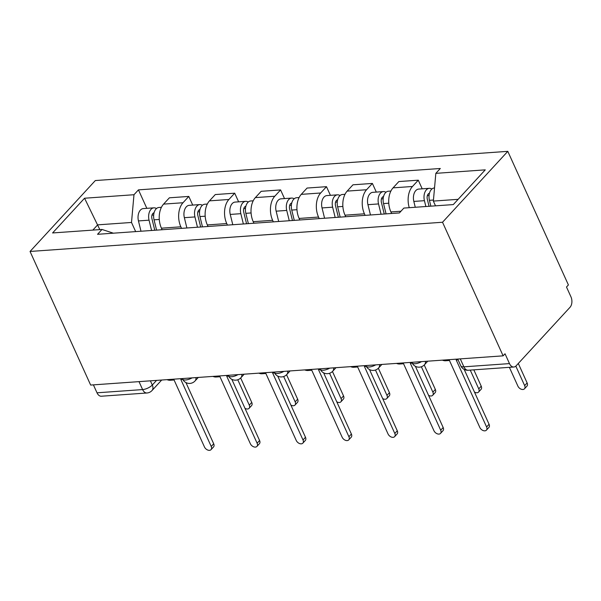 <?xml version="1.0" encoding="UTF-8"?>
<svg xmlns="http://www.w3.org/2000/svg" width="601" height="601" viewBox="0 0 601 601"><rect width="100%" height="100%" fill="white"/><g stroke="black" fill="none" stroke-linecap="round" stroke-linejoin="round"><path stroke-width="0.9" d="M503.127 355.845L505.035 353.779L509.483 363.597A7.573 4.748 85.9 0 0 513.825 367.016A7.573 4.748 85.9 0 0 516.161 365.791L570.018 307.291A7.573 4.748 85.9 0 0 570.95 296.826L566.495 287.015L568.403 284.949L507.8 151.347L95.319 180.555L30.05 251.458L442.524 222.25L503.127 355.845L90.653 385.061L30.05 251.458M139.011 381.635L142.61 389.576A7.573 4.748 -94.1 0 0 146.952 392.994L101.351 396.224A7.573 4.748 -94.1 0 1 97.009 392.806L142.61 389.576A7.573 3.005 -24.4 0 0 152.301 385.023L156.568 380.388M93.403 384.865L97.009 392.806M507.8 151.347L442.524 222.25M409.258 207.698A17.421 10.923 -94.1 0 1 412.474 186.483L418.281 180.18L398.861 181.555L393.062 187.858A17.421 10.923 85.9 0 0 390.913 211.935L391.619 213.483M422.21 188.834L418.281 180.18M365.138 215.361L364.431 213.806A17.421 10.923 -94.1 0 1 366.58 189.736L372.387 183.433L352.967 184.808L347.16 191.11A17.421 10.923 85.9 0 0 345.019 215.181L345.718 216.736M376.309 192.087L372.387 183.433M319.244 218.614L318.538 217.059A17.421 10.923 -94.1 0 1 320.686 192.989L326.486 186.678L307.073 188.053L301.266 194.363A17.421 10.923 85.9 0 0 299.118 218.433L299.824 219.989M330.415 195.333L326.486 186.678M273.342 221.859L272.644 220.312A17.421 10.923 -94.1 0 1 274.792 196.234L280.592 189.931L261.172 191.306L255.372 197.609A17.421 10.923 85.9 0 0 253.224 221.686L253.93 223.234M284.521 198.585L280.592 189.931M227.448 225.112L226.742 223.557A17.421 10.923 -94.1 0 1 228.891 199.487L234.698 193.184L215.278 194.559L209.479 200.862A17.421 10.923 85.9 0 0 207.33 224.932L208.029 226.487M238.62 201.831L234.698 193.184M181.555 228.365L180.848 226.81A17.421 10.923 -94.1 0 1 182.997 202.74L188.804 196.429L169.384 197.804L163.577 204.115A17.421 10.923 85.9 0 0 161.429 228.185L162.135 229.74M192.726 205.084L188.804 196.429M458.12 199.329L433.359 201.087L435.515 205.835M433.359 201.087L435.838 173.351L485.262 169.85L453.297 204.58L403.864 208.074L399.395 212.934L97.542 234.307L102.012 229.454L52.587 232.955L84.553 198.225L133.978 194.724L131.506 222.46L97.67 224.857L92.839 230.1M435.838 173.351L440.308 168.49L138.455 189.871L133.978 194.724M99.826 229.605L84.553 198.225M135.661 231.61L131.506 222.46M146.832 208.337L138.455 189.871M113.371 233.188L102.012 229.454M442.381 360.149A7.573 5.078 -137.4 0 0 445.626 360.758L449.458 360.487L479.831 427.446A4.357 2.922 -137.4 0 0 483.024 430.511A4.357 2.922 -137.4 0 0 486.412 430.151A4.357 2.922 -137.4 0 0 486.592 426.965L456.219 360.007L458.097 359.871M464.175 369.397L489.071 424.276A4.357 2.922 42.6 0 1 488.891 427.469L486.412 430.151M430.864 206.166L429.43 200.321A9.466 5.935 -94.1 0 1 434.29 187.978L434.531 187.963M509.37 367.331L517.889 386.105A4.357 2.922 -137.4 0 0 521.082 389.17A4.357 2.922 -137.4 0 0 524.47 388.809A4.357 2.922 -137.4 0 0 524.65 385.624L515.816 366.137M429.054 206.293L427.303 199.171A4.545 2.847 -94.1 0 1 429.445 193.267M425.861 206.519L424.426 200.681A9.466 5.935 -94.1 0 1 429.294 188.331A9.466 5.935 -94.1 0 1 431.856 189.037M415.268 207.27L413.834 201.425A9.466 5.935 -94.1 0 1 418.702 189.082L429.294 188.331M518.302 363.47L527.13 382.935A4.357 2.922 42.6 0 1 526.949 386.127L524.47 388.809M396.487 363.402A7.573 5.078 -137.4 0 0 399.733 364.003L403.556 363.733L433.93 430.692A4.357 2.922 -137.4 0 0 437.13 433.757A4.357 2.922 -137.4 0 0 440.518 433.404A4.357 2.922 -137.4 0 0 440.698 430.218L410.325 363.259L412.211 363.124M415.404 366.317L443.17 427.529A4.357 2.922 42.6 0 1 442.99 430.714L440.518 433.404M350.586 366.648A7.573 5.078 -137.4 0 0 353.839 367.256L357.663 366.986L388.036 433.945A4.357 2.922 -137.4 0 0 391.236 437.01A4.357 2.922 -137.4 0 0 394.624 436.657A4.357 2.922 -137.4 0 0 394.804 433.464L364.431 366.505L366.317 366.37M369.51 369.57L397.276 430.774A4.357 2.922 42.6 0 1 397.096 433.967L394.624 436.657M386.067 213.881L383.528 203.574A9.466 5.935 -94.1 0 1 388.396 191.231L390.898 191.05M474.444 392.047A4.357 2.922 -137.4 0 0 478.576 392.062A4.357 2.922 -137.4 0 0 478.757 388.87L470.245 370.103M384.257 214.009L381.41 202.417A4.545 2.847 -94.1 0 1 383.543 196.519M381.064 214.234L378.532 203.927A9.466 5.935 -94.1 0 1 383.393 191.584A9.466 5.935 -94.1 0 1 385.962 192.29M370.471 214.985L367.94 204.678A9.466 5.935 -94.1 0 1 372.8 192.335L383.393 191.584M473.821 369.848L481.228 386.188A4.357 2.922 42.6 0 1 481.048 389.373L478.576 392.062M340.166 217.126L337.634 206.827A9.466 5.935 -94.1 0 1 342.502 194.476L345.004 194.303M428.551 395.293A4.357 2.922 -137.4 0 0 432.682 395.315A4.357 2.922 -137.4 0 0 432.863 392.122L421.361 366.775M338.363 217.254L335.508 205.67A4.545 2.847 -94.1 0 1 337.649 199.765M335.17 217.487L332.631 207.18A9.466 5.935 -94.1 0 1 337.499 194.829A9.466 5.935 -94.1 0 1 340.061 195.535M324.578 218.231L322.038 207.931A9.466 5.935 -94.1 0 1 326.906 195.58L337.499 194.829M424.246 364.995L435.334 389.433A4.357 2.922 42.6 0 1 435.154 392.626L432.682 395.315M304.692 369.9A7.573 5.078 -137.4 0 0 307.945 370.509L311.769 370.239L342.142 437.197A4.357 2.922 -137.4 0 0 345.335 440.263A4.357 2.922 -137.4 0 0 348.73 439.902A4.357 2.922 -137.4 0 0 348.903 436.717L318.53 369.758L320.423 369.623M323.616 372.815L351.382 434.027A4.357 2.922 42.6 0 1 351.202 437.22L348.73 439.902M258.798 373.153A7.573 5.078 -137.4 0 0 262.044 373.754L265.867 373.484L296.24 440.443A4.357 2.922 -137.4 0 0 299.441 443.508A4.357 2.922 -137.4 0 0 302.829 443.155A4.357 2.922 -137.4 0 0 303.009 439.962L272.636 373.011L274.522 372.875M277.715 376.068L305.481 437.28A4.357 2.922 42.6 0 1 305.308 440.465L302.829 443.155M212.904 376.399A7.573 5.078 -137.4 0 0 216.15 377.007L219.974 376.737L250.347 443.696A4.357 2.922 -137.4 0 0 253.547 446.761A4.357 2.922 -137.4 0 0 256.935 446.408A4.357 2.922 -137.4 0 0 257.115 443.215L226.742 376.256L228.628 376.121M231.821 379.314L259.587 440.525A4.357 2.922 42.6 0 1 259.407 443.718L256.935 446.408M294.272 220.379L291.74 210.072A9.466 5.935 -94.1 0 1 296.601 197.729L299.11 197.549M382.657 398.546A4.357 2.922 -137.4 0 0 386.789 398.561A4.357 2.922 -137.4 0 0 386.961 395.375L375.467 370.028M292.462 220.507L289.614 208.923A4.545 2.847 -94.1 0 1 291.755 203.018M289.269 220.732L286.737 210.425A9.466 5.935 -94.1 0 1 291.605 198.082A9.466 5.935 -94.1 0 1 294.167 198.788M278.676 221.484L276.144 211.176A9.466 5.935 -94.1 0 1 281.013 198.833L291.605 198.082M378.352 368.24L389.44 392.686A4.357 2.922 42.6 0 1 389.26 395.871L386.789 398.561M248.378 223.632L245.839 213.325A9.466 5.935 -94.1 0 1 250.707 200.982L253.209 200.802M336.755 401.799A4.357 2.922 -137.4 0 0 340.887 401.814A4.357 2.922 -137.4 0 0 341.067 398.621L329.573 373.281M246.568 223.76L243.721 212.168A4.545 2.847 -94.1 0 1 245.854 206.271M243.375 223.985L240.843 213.678A9.466 5.935 -94.1 0 1 245.704 201.335A9.466 5.935 -94.1 0 1 248.273 202.041M232.782 224.736L230.251 214.429A9.466 5.935 -94.1 0 1 235.119 202.086L245.704 201.335M332.458 371.493L343.539 395.939A4.357 2.922 42.6 0 1 343.366 399.124L340.887 401.814M202.477 226.877L199.945 216.578A9.466 5.935 -94.1 0 1 204.813 204.227L207.315 204.055M290.861 405.044A4.357 2.922 -137.4 0 0 294.993 405.059A4.357 2.922 -137.4 0 0 295.174 401.874L283.672 376.526M200.674 227.005L197.819 215.421A4.545 2.847 -94.1 0 1 199.96 209.516M197.481 227.231L194.942 216.931A9.466 5.935 -94.1 0 1 199.81 204.58A9.466 5.935 -94.1 0 1 202.372 205.287M186.888 227.982L184.357 217.682A9.466 5.935 -94.1 0 1 189.217 205.332L199.81 204.58M286.557 374.746L297.645 399.184A4.357 2.922 42.6 0 1 297.465 402.377L294.993 405.059M167.003 379.652A7.573 5.078 -137.4 0 0 170.256 380.26L174.08 379.99L204.453 446.941A4.357 2.922 -137.4 0 0 207.645 450.006A4.357 2.922 -137.4 0 0 211.041 449.653A4.357 2.922 -137.4 0 0 211.221 446.468L180.841 379.509L182.734 379.374M185.927 382.567L213.693 443.778A4.357 2.922 42.6 0 1 213.513 446.964L211.041 449.653M156.583 230.13L154.051 219.823A9.466 5.935 -94.1 0 1 158.919 207.48L161.421 207.3M244.968 408.297A4.357 2.922 -137.4 0 0 249.099 408.312A4.357 2.922 -137.4 0 0 249.28 405.127L237.778 379.779M154.773 230.258L151.925 218.666A4.545 2.847 -94.1 0 1 154.066 212.769M151.58 230.483L149.048 220.176A9.466 5.935 -94.1 0 1 153.916 207.833A9.466 5.935 -94.1 0 1 156.478 208.539M140.995 231.235L138.455 220.928A9.466 5.935 -94.1 0 1 143.323 208.585L153.916 207.833M240.663 377.991L251.751 402.437A4.357 2.922 42.6 0 1 251.571 405.622L249.099 408.312M182.351 378.562L182.546 378.991A7.573 3.005 -24.4 0 0 185.634 379.99A7.573 3.005 -24.4 0 0 192.102 377.871M228.245 375.317L228.44 375.738A7.573 3.005 -24.4 0 0 231.528 376.744A7.573 3.005 -24.4 0 0 238.004 374.626M274.146 372.064L274.334 372.485A7.573 3.005 -24.4 0 0 277.429 373.491A7.573 3.005 -24.4 0 0 283.897 371.373M320.04 368.811L320.235 369.239A7.573 3.005 -24.4 0 0 323.323 370.246A7.573 3.005 -24.4 0 0 329.791 368.12M365.934 365.566L366.129 365.986A7.573 3.005 -24.4 0 0 369.217 366.993A7.573 3.005 -24.4 0 0 375.693 364.875M411.835 362.313L412.023 362.734A7.573 3.005 -24.4 0 0 415.118 363.74A7.573 3.005 -24.4 0 0 421.586 361.622M150.393 380.824L152.301 385.023A7.573 5.078 -137.4 0 1 151.985 390.567L161.692 380.027M161.429 228.185L180.848 226.81M207.33 224.932L226.742 223.557M253.224 221.686L272.644 220.312M299.118 218.433L318.538 217.059M345.019 215.181L364.431 213.806M390.913 211.935L400.972 211.221M209.479 200.862L228.891 199.487M255.372 197.609L274.792 196.234M301.266 194.363L320.686 192.989M347.16 191.11L366.58 189.736M393.062 187.858L412.474 186.483M163.577 204.115L182.997 202.74M425.425 361.351A7.573 5.078 42.6 0 1 424.494 364.739L427.762 361.186M379.531 364.604A7.573 5.078 42.6 0 1 378.6 367.985L381.868 364.439M333.638 367.85A7.573 5.078 42.6 0 1 332.699 371.238L335.974 367.684M287.744 371.102A7.573 5.078 42.6 0 1 286.805 374.491L290.073 370.937M241.842 374.348A7.573 5.078 42.6 0 1 240.911 377.736L244.179 374.183M195.949 377.601A7.573 5.078 42.6 0 1 195.009 380.989L198.285 377.436M457.729 359.06L460.794 365.821A7.573 3.005 -24.4 0 0 463.882 366.828L509.483 363.597M460.283 358.88L463.882 366.828A7.573 4.748 -94.1 0 0 468.224 370.246L513.825 367.016M486.592 426.965L489.071 424.276M429.43 200.321L433.456 200.035M427.349 195.641L429.054 195.52M413.834 201.425L424.426 200.681M527.13 382.935L524.65 385.624M440.698 430.218L443.17 427.529M394.804 433.464L397.276 430.774M383.528 203.574L388.772 203.206M381.455 198.893L383.16 198.773M367.94 204.678L378.532 203.927M481.228 386.188L478.757 388.87M337.634 206.827L342.87 206.451M335.561 202.139L337.266 202.019M322.038 207.931L332.631 207.18M435.334 389.433L432.863 392.122M348.903 436.717L351.382 434.027M303.009 439.962L305.481 437.28M257.115 443.215L259.587 440.525M291.74 210.072L296.977 209.704M289.659 205.392L291.365 205.272M276.144 211.176L286.737 210.425M389.44 392.686L386.961 395.375M245.839 213.325L251.083 212.957M243.766 208.645L245.471 208.524M230.251 214.429L240.843 213.678M343.539 395.939L341.067 398.621M199.945 216.578L205.181 216.202M197.872 211.89L199.577 211.77M184.357 217.682L194.942 216.931M297.645 399.184L295.174 401.874M211.221 446.468L213.693 443.778M154.051 219.823L159.288 219.455M151.97 215.143L153.676 215.023M138.455 220.928L149.048 220.176M251.751 402.437L249.28 405.127M412.023 362.734A7.573 7.573 0 0 0 424.494 364.739M366.129 365.986A7.573 7.573 0 0 0 378.6 367.985M320.235 369.239A7.573 7.573 0 0 0 332.699 371.238M274.334 372.485A7.573 7.573 0 0 0 286.805 374.491M228.44 375.738A7.573 7.573 0 0 0 240.911 377.736M182.546 378.991A7.573 7.573 0 0 0 195.009 380.989M146.952 392.994A7.573 7.573 0 0 0 151.985 390.567M460.794 365.821A7.573 7.573 0 0 0 468.224 370.246"/></g></svg>

